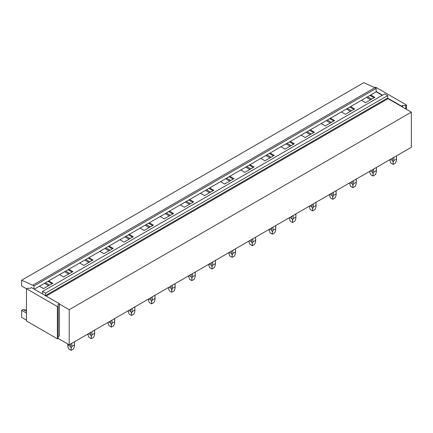 <?xml version="1.0" encoding="UTF-8"?>
<svg xmlns="http://www.w3.org/2000/svg" width="433" height="433" viewBox="0 0 433 433"><rect width="100%" height="100%" fill="white"/><g stroke="black" fill="none" stroke-linecap="round" stroke-linejoin="round"><path stroke-width="0.65" d="M21.65 280.216L32.746 285.206L374.902 87.661L363.807 82.676L21.65 280.216L21.65 285.98L26.483 288.773M374.902 87.661L376.169 88.392L34.012 285.937L32.746 285.206M34.012 285.937L34.012 289.049L31.474 287.582L30.288 288.27L27.274 288.27L26.483 288.724L57.389 306.569L57.389 338.822L26.483 320.977L26.483 288.724M376.169 88.392L376.169 91.823L34.288 289.206M42.531 291.447L45.503 293.163L387.659 95.623L384.688 93.907L42.531 291.447L42.531 293.828A0.563 0.325 60 0 1 42.51 293.953L34.012 289.049M45.503 293.163L45.503 295.544A0.563 0.325 60 0 0 45.519 295.69L42.51 293.953M387.659 95.623L387.659 97.999L45.503 295.544M46.174 296.069L388.055 98.686A0.563 0.325 60 0 1 387.659 97.999M58.179 336.625L59.37 335.938L59.37 304.004L69.193 309.682L69.193 344.814L411.35 147.274L411.35 112.136L69.193 309.682M388.055 98.686L411.35 112.136M26.483 313.113L21.65 310.32L21.65 317.367L26.483 320.155M58.098 338.411L69.193 344.814M370.74 94.957L374.821 97.317L365.549 102.67L361.468 100.31M369.95 95.417L374.031 97.771M367.541 96.803L371.622 99.162M366.502 97.403L370.583 99.763M350.611 106.578L354.692 108.932L345.42 114.285L341.339 111.931M349.821 107.038L353.902 109.392M347.418 108.423L351.499 110.783M346.373 109.024L350.454 111.384M330.487 118.198L334.568 120.553L325.297 125.906L321.216 123.551M329.692 118.658L333.773 121.013M327.288 120.044L331.369 122.398M326.249 120.645L330.325 123.004M310.358 129.819L314.439 132.173L305.168 137.526L301.087 135.172M309.568 130.279L313.649 132.633M307.159 131.664L311.24 134.019M306.12 132.265L310.201 134.625M290.234 141.439L294.316 143.794L285.044 149.147L280.963 146.792M289.439 141.894L293.52 144.254M287.036 143.285L291.117 145.64M285.991 143.886L290.072 146.24M270.105 153.06L274.186 155.415L264.915 160.767L260.834 158.413M269.315 153.515L273.396 155.875M266.907 154.906L270.988 157.26M265.867 155.507L269.948 157.861M249.976 164.681L254.057 167.035L244.791 172.388L240.71 170.034M249.186 165.135L253.267 167.495M246.783 166.526L250.864 168.881M245.738 167.127L249.819 169.482M229.853 176.301L233.934 178.656L224.662 184.009L220.581 181.654M229.057 176.756L233.138 179.11M226.654 178.147L230.735 180.501M225.615 178.748L229.696 181.102M209.724 187.922L213.805 190.276L204.533 195.629L200.452 193.27M208.933 188.377L213.014 190.731M206.53 189.768L210.606 192.122M205.486 190.368L209.567 192.723M189.6 199.537L193.681 201.897L184.409 207.25L180.328 204.89M188.804 199.997L192.885 202.352M186.401 201.383L190.482 203.743M185.356 201.989L189.438 204.344M169.471 211.158L173.552 213.518L164.28 218.871L160.199 216.511M168.681 211.618L172.762 213.972M166.272 213.004L170.353 215.363M165.233 213.61L169.314 215.964M149.347 222.779L153.423 225.138L144.157 230.486L140.076 228.131M148.551 223.239L152.632 225.593M146.148 224.624L150.229 226.984M145.104 225.225L149.185 227.585M129.218 234.399L133.299 236.754L124.027 242.107L119.946 239.752M128.428 234.859L132.503 237.214M126.019 236.245L130.1 238.605M124.98 236.846L129.061 239.205M109.089 246.02L113.17 248.374L103.898 253.727L99.817 251.373M108.299 246.48L112.38 248.834M105.896 247.865L109.977 250.22M104.851 248.466L108.932 250.826M88.965 257.64L93.046 259.995L83.775 265.348L79.694 262.993M88.17 258.095L92.251 260.455M85.766 259.486L89.847 261.841M84.727 260.087L88.803 262.441M68.836 269.261L72.917 271.615L63.646 276.968L59.565 274.614M68.046 269.716L72.127 272.076M65.637 271.107L69.718 273.461M64.598 271.707L68.679 274.062M48.712 280.882L52.794 283.236L43.522 288.589L39.441 286.235M376.169 91.823L382.231 95.325M44.469 283.328L48.55 285.683M47.917 281.336L51.998 283.696M45.514 282.727L49.595 285.082M26.483 311.343L23.182 309.438L21.65 310.32M23.182 309.438A18.489 10.673 120 0 0 26.483 309.931M406.517 109.349L406.517 105.002L405.726 105.457L402.712 105.457L401.526 106.145L387.676 98.15M374.821 87.628L375.611 87.157L406.517 105.002M401.526 106.464L401.526 106.145M382.507 95.163L376.169 91.504M402.712 107.151L402.712 105.457M405.726 108.889L405.726 105.457M59.37 304.004L59.37 303.685L45.519 295.69M59.37 303.685L58.179 304.372L58.179 306.109L57.389 306.569M57.389 338.822L58.179 338.362L58.179 306.109M396.455 155.869L396.52 160.329L395.54 163.03L393.159 164.405L390.783 163.03L389.814 159.707M390.393 159.371L392.493 160.589L393.159 162.272L393.83 160.589L393.83 157.39M392.493 158.159L392.493 160.589M396.455 159.068L393.83 160.589M393.159 164.405L393.159 162.272M369.674 171.95L370.659 174.651L373.035 176.025L373.035 173.893L373.701 172.21L373.701 169.011M370.264 170.992L372.369 172.21L373.035 173.893M372.369 169.779L372.369 172.21M376.331 167.49L376.331 170.689L373.701 172.21M376.331 170.689L376.396 171.95L375.411 174.651L373.035 176.025M356.202 179.11L356.267 183.57L355.282 186.271L352.906 187.646L350.53 186.271L349.561 182.948M350.14 182.612L352.24 183.825L352.906 185.513L353.572 183.825L353.572 180.631M352.24 181.4L352.24 183.825M356.202 182.309L353.572 183.825M352.906 187.646L352.906 185.513M336.073 190.731L336.143 195.191L335.158 197.892L332.782 199.261L330.401 197.892L329.432 194.569M330.011 194.233L332.111 195.445L332.782 197.134L333.448 195.445L333.448 192.247M332.111 193.021L332.111 195.445M336.073 193.93L333.448 195.445M332.782 199.261L332.782 197.134M309.292 206.812L310.277 209.512L312.653 210.882L312.653 208.749L313.319 207.066L313.319 203.867M309.882 205.854L311.987 207.066L312.653 208.749M311.987 204.641L311.987 207.066M315.949 202.352L315.949 205.551L313.319 207.066M315.949 205.551L316.014 206.812L315.029 209.512L312.653 210.882M295.82 213.972L295.891 218.432L294.905 221.133L292.524 222.502L290.148 221.133L289.179 217.81M289.758 217.474L291.858 218.687L292.524 220.37L293.195 218.687L293.195 215.488M291.858 216.262L291.858 218.687M295.82 217.171L293.195 218.687M292.524 222.502L292.524 220.37M275.697 225.593L275.761 230.053L274.776 232.754L272.4 234.123L270.024 232.754L269.05 229.43M269.629 229.095L271.735 230.307L272.4 231.991L273.066 230.307L273.066 227.109M271.735 227.877L271.735 230.307M275.697 228.792L273.066 230.307M272.4 234.123L272.4 231.991M248.91 241.674L249.895 244.369L252.271 245.744L252.271 243.611L252.937 241.928L252.937 238.729M249.505 240.716L251.605 241.928L252.271 243.611M251.605 239.498L251.605 241.928M255.567 237.214L255.567 240.412L252.937 241.928M255.567 240.412L255.632 241.674L254.647 244.369L252.271 245.744M235.438 248.834L235.509 253.289L234.524 255.99L232.148 257.364L229.766 255.99L228.797 252.666M229.376 252.336L231.476 253.549L232.148 255.232L232.813 253.549L232.813 250.35M231.476 251.118L231.476 253.549M235.438 252.033L232.813 253.549M232.148 257.364L232.148 255.232M215.315 260.455L215.38 264.909L214.395 267.61L212.018 268.985L209.642 267.61L208.668 264.287M209.247 263.951L211.353 265.169L212.018 266.852L212.684 265.169L212.684 261.97M211.353 262.739L211.353 265.169M215.315 263.648L212.684 265.169M212.018 268.985L212.018 266.852M195.186 272.07L195.256 276.53L194.271 279.231L191.895 280.606L189.513 279.231L188.544 275.908M189.124 275.572L191.224 276.79L191.895 278.473L192.561 276.79L192.561 273.591M191.224 274.36L191.224 276.79M195.186 275.269L192.561 276.79M191.895 280.606L191.895 278.473M168.405 288.151L169.39 290.852L171.766 292.226L171.766 290.094L172.431 288.41L172.431 285.212M168.994 287.193L171.1 288.41L171.766 290.094M171.1 285.98L171.1 288.41M175.062 283.691L175.062 286.89L172.431 288.41M175.062 286.89L175.127 288.151L174.142 290.852L171.766 292.226M154.933 295.311L154.998 299.771L154.018 302.472L151.637 303.847L149.261 302.472L148.292 299.149M148.871 298.813L150.971 300.026L151.637 301.714L152.308 300.026L152.308 296.832M150.971 297.601L150.971 300.026M154.933 298.51L152.308 300.026M151.637 303.847L151.637 301.714M134.809 306.932L134.874 311.392L133.889 314.093L131.513 315.462L129.137 314.093L128.163 310.77M128.742 310.434L130.847 311.646L131.513 313.335L132.179 311.646L132.179 308.453M130.847 309.222L130.847 311.646M134.809 310.131L132.179 311.646M131.513 315.462L131.513 313.335M108.023 323.013L109.008 325.713L111.384 327.083L111.384 324.956L112.05 323.267L112.05 320.068M108.613 322.055L110.718 323.267L111.384 324.956M110.718 320.842L110.718 323.267M114.68 318.553L114.68 321.751L112.05 323.267M114.68 321.751L114.745 323.013L113.76 325.713L111.384 327.083M87.894 334.633L88.879 337.334L91.26 338.703L91.26 336.571L91.926 334.888L91.926 331.689M88.489 333.675L90.589 334.888L91.26 336.571M90.589 332.463L90.589 334.888M94.551 330.173L94.551 333.372L91.926 334.888M94.551 333.372L94.621 334.633L93.636 337.334L91.26 338.703M74.427 341.794L74.492 346.254L73.507 348.955L71.131 350.324L68.755 348.955L67.77 346.254L67.835 344.029M67.835 344.993L70.465 346.508L71.131 348.192L71.797 346.508L71.797 343.309M70.465 344.083L70.465 346.508M74.427 344.993L71.797 346.508M71.131 350.324L71.131 348.192M389.797 160.329L389.797 159.717M396.52 160.329L396.52 155.831M376.396 171.95L376.396 167.452M349.545 183.57L349.545 182.953M356.267 183.57L356.267 179.073M329.416 195.191L329.416 194.574M336.143 195.191L336.143 190.693M316.014 206.812L316.014 202.314M289.163 218.432L289.163 217.815M295.891 218.432L295.891 213.934M269.039 230.053L269.039 229.436M275.761 230.053L275.761 225.555M255.632 241.674L255.632 237.176M228.786 253.289L228.786 252.677M235.509 253.289L235.509 248.796M208.657 264.909L208.657 264.298M215.38 264.909L215.38 260.412M188.528 276.53L188.528 275.918M195.256 276.53L195.256 272.032M175.127 288.151L175.127 283.653M148.275 299.771L148.275 299.154M154.998 299.771L154.998 295.274M128.152 311.392L128.152 310.775M134.874 311.392L134.874 306.894M114.745 323.013L114.745 318.515M94.621 334.633L94.621 330.135M67.77 346.254L67.77 343.991M74.492 346.254L74.492 341.756"/></g></svg>
